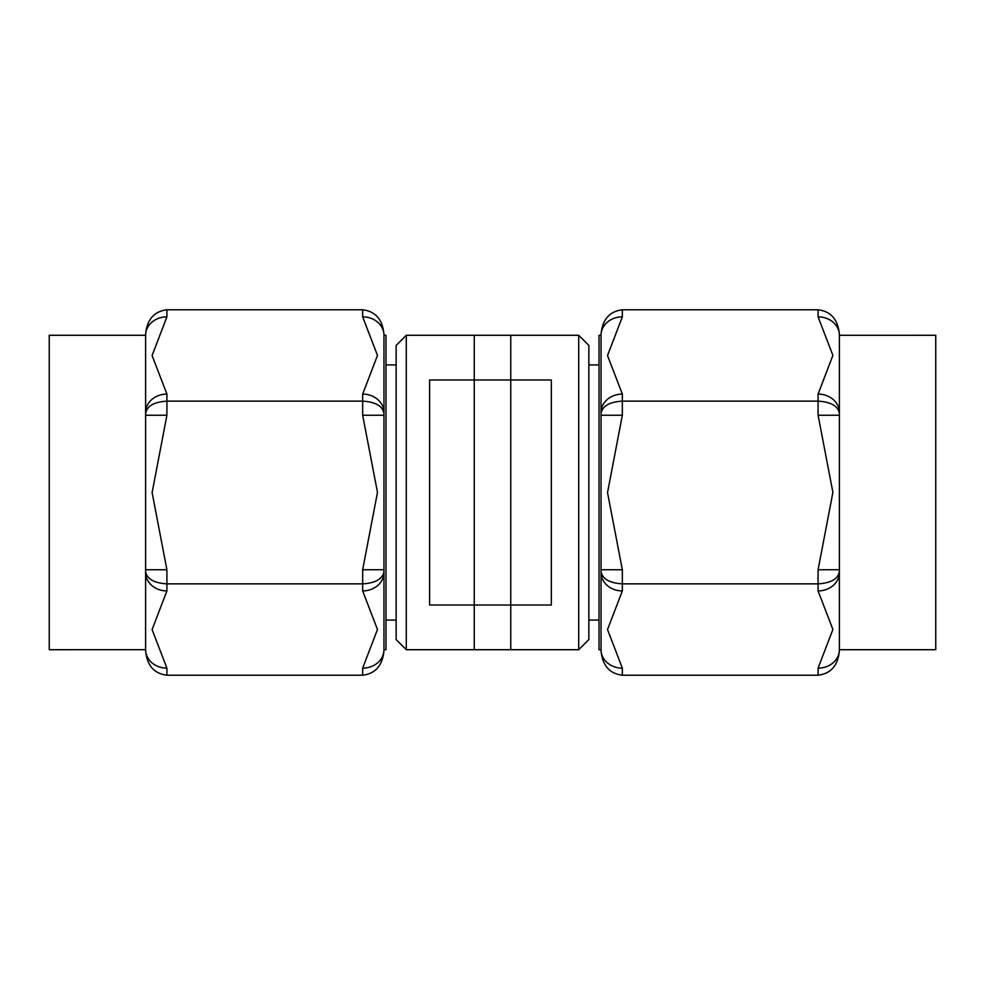 <?xml version="1.0" encoding="UTF-8"?>
<svg xmlns="http://www.w3.org/2000/svg" width="985" height="985" viewBox="0 0 985 985"><rect width="100%" height="100%" fill="white"/><g stroke="black" fill="none" stroke-linecap="round" stroke-linejoin="round"><path stroke-width="1.48" d="M588.858 345.427L588.858 639.573L578.712 649.718L578.712 335.282L588.858 345.427M818.092 316.85A21.301 18.444 180 0 1 839.392 335.294L839.392 412.543A21.301 18.444 180 0 0 818.092 394.086L832.891 355.413L818.092 316.85L818.092 309.795C830.934 311.358 838.038 319.559 839.392 334.383L839.392 335.294L935.75 335.282L935.75 649.718L839.392 649.718L839.392 650.617C838.038 665.441 830.934 673.641 818.092 675.205L622.335 675.205C609.481 673.641 602.389 665.441 601.035 650.617L601.035 335.282A21.301 18.444 0 0 1 622.335 316.85L607.523 355.523L622.335 394.086L622.335 415.251L607.523 492.611L622.335 569.749L601.035 569.749L601.035 572.457A21.301 18.444 180 0 0 622.335 590.914L607.523 629.587L622.335 668.15A21.301 18.444 180 0 1 601.035 649.706L601.035 650.617M601.035 649.718L599.003 649.718L599.003 335.282L601.035 335.282M578.712 649.718L474.241 649.718L474.241 605.024L551.329 605.024L551.329 379.976L474.241 379.976L474.241 335.282L578.712 335.282M818.092 590.914L818.092 583.859C830.934 583.071 838.038 578.971 839.392 571.559L839.392 569.749L818.092 569.749L832.891 492.389L818.092 415.251L839.392 415.251L839.392 412.543L839.392 649.706A21.301 18.444 0 0 1 818.092 668.15L832.891 629.477L818.092 590.914A21.301 18.444 -0 0 0 839.392 572.457M622.335 415.251L601.035 415.251L601.035 412.543A21.301 18.444 0 0 1 622.335 394.086M818.092 309.795L622.335 309.795L622.335 316.85M839.392 413.441C838.038 406.029 830.934 401.929 818.092 401.141L622.335 401.141C609.481 401.929 602.389 406.029 601.035 413.441M818.092 569.749L818.092 583.859L622.335 583.859C609.481 583.071 602.389 578.971 601.035 571.559M474.241 379.976L474.241 605.024M601.035 334.383C602.389 319.559 609.481 311.358 622.335 309.795M406.288 649.718L396.142 639.573L396.142 345.427L406.288 335.282L406.288 649.718L510.759 649.718L510.759 605.024L429.608 605.024L429.608 379.976L510.759 379.976L510.759 335.282L406.288 335.282M166.908 309.795L166.908 316.85L152.109 355.523L166.908 394.086L166.908 415.251L152.109 492.611L166.908 569.749L166.908 590.914L152.109 629.587L166.908 668.15L166.908 675.205C154.066 673.641 146.962 665.441 145.608 650.617L145.608 649.706L49.25 649.718L49.25 335.282L145.608 335.282L145.608 334.383C146.962 319.559 154.066 311.358 166.908 309.795L362.665 309.795C375.519 311.358 382.611 319.559 383.965 334.383L383.965 649.718A21.301 18.444 -0 0 1 362.665 668.15L377.477 629.477L362.665 590.914A21.301 18.444 -0 0 0 383.965 572.457L383.965 569.749L362.665 569.749L377.477 492.389L362.665 415.251L383.965 415.251L383.965 412.543A21.301 18.444 180 0 0 362.665 394.086L377.477 355.413L362.665 316.85L362.665 309.795M166.908 668.15A21.301 18.444 180 0 1 145.608 649.706L145.608 335.294A21.301 18.444 180 0 1 166.908 316.85M383.965 334.383L383.965 335.282L385.997 335.282L385.997 649.718L383.965 649.718M166.908 590.914A21.301 18.444 180 0 1 145.608 572.457L145.608 569.749L166.908 569.749M166.908 415.251L145.608 415.251L145.608 412.543A21.301 18.444 180 0 1 166.908 394.086M166.908 675.205L362.665 675.205C375.519 673.641 382.611 665.441 383.965 650.617M145.608 571.559C146.962 578.971 154.066 583.071 166.908 583.859L362.665 583.859C375.519 583.071 382.611 578.971 383.965 571.559M145.608 413.441C146.962 406.029 154.066 401.929 166.908 401.141L362.665 401.141C375.519 401.929 382.611 406.029 383.965 413.441M510.759 605.024L510.759 379.976M383.965 335.294A21.301 18.444 180 0 0 362.665 316.85M818.092 415.251L818.092 394.086M622.335 569.749L622.335 590.914M622.335 668.15L622.335 675.205M818.092 675.205L818.092 668.15M362.665 675.205L362.665 668.15M362.665 590.914L362.665 569.749M362.665 415.251L362.665 394.086M599.003 364.918L588.858 364.918M599.003 620.082L588.858 620.082M385.997 364.918L396.142 364.918M385.997 620.082L396.142 620.082"/></g></svg>
